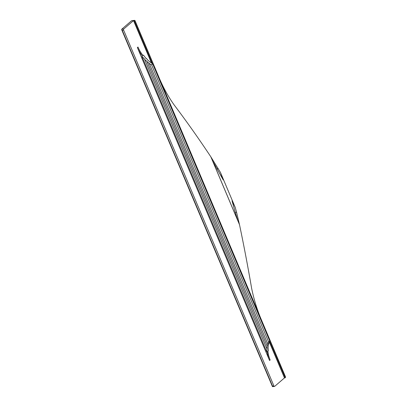 <?xml version="1.0" encoding="UTF-8"?>
<svg xmlns="http://www.w3.org/2000/svg" width="407" height="407" viewBox="0 0 407 407"><rect width="100%" height="100%" fill="white"/><g stroke="black" fill="none" stroke-linecap="round" stroke-linejoin="round"><path stroke-width="0.61" d="M123.809 28.963L121.744 29.218L131.512 20.793L134.264 20.457L133.527 20.584L123.809 28.963A0.916 0.595 83 0 0 123.652 30.194L122.273 30.362L272.542 386.095L272.446 386.604L121.683 29.706L122.273 30.362M269.648 341.112L285.21 377.793A0.916 0.595 -97 0 0 285.368 376.556L261.859 320.909C257.372 310.592 253.963 299.73 251.633 288.329C247.883 266.524 243.844 245.309 239.504 224.689L210.831 156.802C198.779 138.629 186.564 121.362 174.196 105.006C168.055 96.357 162.856 86.849 158.608 76.48L135.104 20.828A0.916 0.595 83 0 0 134.493 20.35L131.741 20.691A0.916 0.595 83 0 0 131.512 20.793M152.493 63.772L134.213 20.498M285.159 377.833L284.473 377.92L274.756 386.299A0.916 0.595 -97 0 1 274.527 386.401A0.916 0.595 -97 0 1 273.916 385.922L123.652 30.194M121.744 29.218L121.683 29.706M284.473 377.92L269.327 342.063M151.368 62.815L133.527 20.584M152.681 63.924L151.587 64.871L149.344 63.634L149.542 63.461L147.156 61.879L147.354 61.706L144.75 59.61L144.948 59.442L141.951 56.41L142.399 56.024A27.442 19.063 49.2 0 1 137.373 47.548L137.968 47.029A27.442 19.063 49.2 0 0 142.999 55.51L143.447 55.123L146.047 58.496L146.245 58.323L148.453 60.76L152.681 63.924L269.709 340.959L268.61 341.905L267.14 345.919L266.839 352.06L267.287 351.673A27.442 19.063 -130.8 0 0 269.566 360.495L270.162 359.976A27.442 19.063 -130.8 0 1 267.887 351.16L268.335 350.773L268.086 347.405L268.432 344.8L269.709 340.959M235.251 207.484L220.416 172.37L223.178 179.869L212.622 160.974L237.993 221.032L235.404 212.856L236.487 211.92L235.251 207.484L232.021 200.793L235.404 212.856M212.622 160.974L210.831 156.802L220.416 172.37M137.373 47.548L269.566 360.495M236.487 211.92L239.504 224.689L237.993 221.032M141.951 56.41L266.839 352.06M144.75 59.61L266.794 348.524M147.156 61.879L267.14 345.919M149.344 63.634L267.704 343.823M151.587 64.871L268.61 341.905M261.859 320.909L158.608 76.48M273.916 385.922L272.542 386.095M216.962 169.2L218.045 168.269M272.522 386.65L274.527 386.401"/></g></svg>
